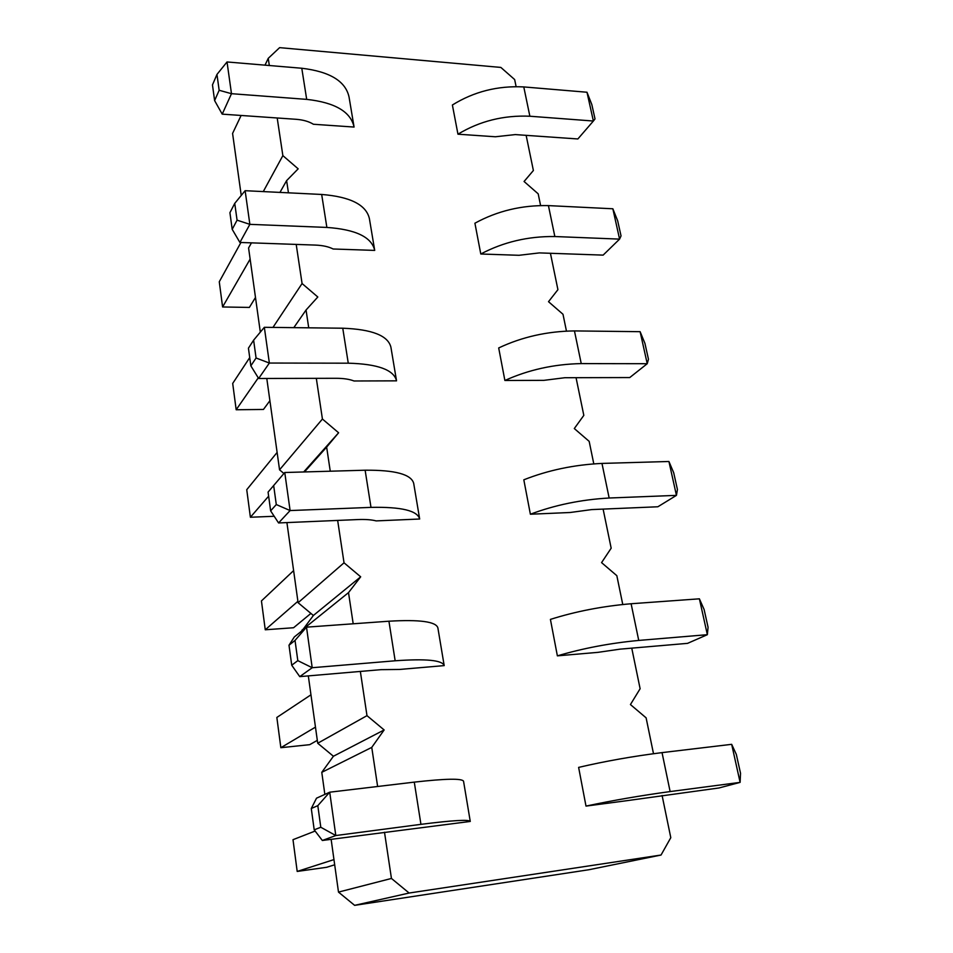 <?xml version="1.0" encoding="UTF-8"?>
<svg xmlns="http://www.w3.org/2000/svg" width="953" height="953" viewBox="0 0 953 953"><rect width="100%" height="100%" fill="white"/><g stroke="black" fill="none" stroke-linecap="round" stroke-linejoin="round"><path stroke-width="1.43" d="M377.626 786.487L371.753 747.39L384.142 729.95L366.988 715.655L317.718 743.245L308.319 675.903M384.142 729.95L333.419 756.253L317.718 743.245M269.318 65.507L268.246 58.336L279.61 47.65L500.861 67.425L514.656 79.552L516.097 86.592M526.139 135.35L533.382 170.504L524.067 181.487L538.195 193.84L540.589 205.503M288.449 192.828L286.615 180.629L298.17 168.836L282.862 155.625L277.204 117.981M308.724 327.82L306.056 309.999L317.814 297.002L302.077 283.529L296.204 244.421M330.262 471.211L326.641 447.1L338.613 432.769L322.424 419.034L316.313 378.341M353.194 623.786L348.512 592.623L360.687 576.815L344.033 562.806L337.66 520.421M366.988 715.655L360.353 671.436M662.097 795.493L670.793 837.687L661.037 855.032L409.135 893.032L391.445 878.452L384.5 832.243M631.756 648.147L640.118 688.733L630.433 704.553L646.11 717.835L653.496 753.704M603.118 509.105L611.171 548.201L601.569 562.627L616.829 575.672L622.762 604.476M576.053 377.686L583.82 415.377L574.302 428.552L589.168 441.358L593.79 463.837M550.429 253.284L557.922 289.664L548.511 301.696L562.997 314.276L566.451 331.06M348.262 363.188L342.758 328.213C372.111 329.321 388.169 335.682 390.921 347.273L396.543 380.843C393.887 369.859 377.793 363.975 348.262 363.188L269.365 363.045L258.656 378.484L335.992 378.293C343.485 378.305 349.489 379.211 354.028 380.986L396.543 380.843M370.991 507.377L365.13 470.21C395.161 469.96 411.362 474.368 413.709 483.433L419.665 519.016C417.426 510.629 401.201 506.746 370.991 507.377L290.105 510.558L278.574 522.947L357.816 519.564C365.476 519.266 371.599 519.707 376.161 520.898L419.665 519.016M543.865 380.354L504.887 380.485L498.693 347.952C522.041 336.933 547.296 331.251 574.456 330.917L640.118 331.68L647.23 363.712L629.754 377.555L564.819 377.722L543.865 380.354M597.972 652.352L557.374 655.855L550.417 619.39C575.862 611.361 602.761 606.156 631.112 603.749L699.395 598.818L707.352 634.686L687.554 643.358L620.069 649.148L597.972 652.352M570.156 512.5L530.38 514.227L523.816 479.812C548.178 470.186 574.23 464.73 601.974 463.42L668.923 461.49L676.439 495.369L657.856 506.77L591.658 509.593L570.156 512.5M395.161 660.786L388.931 621.213C419.665 619.426 435.986 621.63 437.868 627.836L444.193 665.611C442.43 660.191 426.086 658.583 395.161 660.786L312.203 667.719L299.754 676.63L380.997 669.661L399.664 669.447L444.193 665.611M326.867 227.433L321.673 194.46C350.382 196.771 366.286 204.847 369.407 218.678L374.708 250.401C371.682 237.106 355.743 229.447 326.867 227.433L249.865 224.348L239.906 242.455L315.419 245.088C322.733 245.386 328.642 246.684 333.145 248.995L374.708 250.401M518.992 255.297L480.788 253.998L474.916 223.205C497.335 210.935 521.839 205.074 548.428 205.61L612.85 208.778L619.581 239.12L603.13 255.118L539.41 252.902L518.992 255.297M495.405 136.767L457.952 134.194L452.389 104.997C473.939 91.631 497.74 85.603 523.781 86.926L586.988 92.238L593.374 121.031L577.863 138.959L515.335 134.587L495.405 136.767M306.687 99.374L301.779 68.247C329.869 71.618 345.617 81.219 349.048 97.027L354.075 127.059C350.716 111.715 334.92 102.495 306.687 99.374L231.484 93.692L222.216 114.146L295.99 119.292C303.149 119.828 308.951 121.496 313.406 124.259L354.075 127.059M420.94 824.345L335.801 835.543L322.34 840.475L470.27 821.438C469.055 819.366 452.604 820.33 420.94 824.345L414.281 782.127C445.766 778.589 462.181 778.303 463.551 781.257L470.246 821.319M627.467 800.603L586 806.095L578.626 767.391C605.238 761.173 633.042 756.253 662.037 752.62L731.678 744.329L740.112 782.377L719.003 787.964L627.467 800.603M371.753 747.39L321.78 772.335L333.419 756.253M302.018 630.767L313.37 615.483L298.098 602.713L286.913 522.589M348.512 592.623L301.934 630.183M661.037 855.032L588.859 869.744L354.635 905.35L338.494 892.103L331.132 839.307M324.854 794.397L321.78 772.335M283.911 473.498L279.551 469.817L266.792 378.472M260.324 332.12L248.578 247.971L251.461 242.86M241.24 195.448L232.58 133.432L241.121 115.456M533.382 170.504L524.079 181.511M268.246 58.336L265.005 65.149M282.862 155.625L263.278 191.589M286.615 180.629L279.956 192.411M302.077 283.529L272.963 327.403M306.056 309.999L293.81 327.653M322.424 419.034L279.551 469.817M338.613 432.769L303.685 471.973M326.641 447.1L304.472 471.949M344.033 562.806L298.098 602.713M360.687 576.815L313.37 615.483M409.135 893.032L354.635 905.35M391.445 878.452L338.494 892.103M342.758 328.213L264.338 327.308L253.617 340.173L248.435 348.179L250.842 365.833L258.656 378.484M365.13 470.21L284.756 472.509L268.079 492.093L284.756 472.509L290.105 510.558L276.287 504.554L270.64 510.856L268.079 492.093M504.887 380.485C528.486 369.8 553.943 364.165 581.235 363.593L647.23 363.712L648.457 359.233L644.919 343.33L640.118 331.68M557.374 655.855C583.093 648.266 610.218 643.12 638.736 640.428L707.352 634.686L708.067 627.288L704.112 609.503L699.395 598.818M530.38 514.227C555.003 504.995 581.259 499.586 609.158 498.014L676.439 495.369L677.428 489.508L673.688 472.7L668.923 461.49M388.931 621.213L306.509 627.157L294.286 636.985L288.997 645.229L295.025 640.416L306.509 627.157L312.203 667.719L297.812 660.643L291.725 665.218L288.997 645.229M321.673 194.46L245.124 190.695L234.748 203.37L229.923 212.686L232.198 229.328L239.906 242.455M480.788 253.998C503.434 242.026 528.117 236.213 554.849 236.535L619.581 239.12L621.034 235.891L617.675 220.81L612.85 208.778M457.952 134.194C479.716 121.091 503.684 115.099 529.868 116.23L593.374 121.031L595.017 118.922L591.837 104.616L586.988 92.238M301.779 68.247L227.028 61.957L216.962 74.429L212.471 84.9L214.616 100.601L222.216 114.146M414.281 782.127L329.714 792.193L316.515 798.185L311.286 808.501L317.814 805.654L329.714 792.193L335.801 835.543L320.792 827.252L314.204 829.849L311.286 808.501M586 806.095C612.922 800.377 640.964 795.541 670.126 791.574L740.112 782.377L740.529 773.264L736.324 754.407L731.678 744.329M297.908 601.307L265.256 629.778L293.572 627.741L310.904 613.422M293.619 570.597L261.444 600.926L265.256 629.778M268.639 496.168L250.389 517.253L274.202 516.276M277.12 452.425L246.744 489.699L250.389 517.253M258.263 377.864L236.177 409.754L263.445 409.456L269.902 400.701M249.722 357.601L232.699 383.428L236.177 409.754M315.467 727.127L280.849 747.7L276.846 717.454L310.952 694.82M280.849 747.7L309.701 744.674L317.313 740.362M250.127 259.109L222.597 306.973L249.376 307.426L255.487 297.455M240.93 242.491L219.273 281.778L222.597 306.973M333.955 859.594L297.193 871.435L326.617 867.301L334.682 864.8M315.133 831.052L293 839.688L297.193 871.435M250.842 365.833L256.071 358.006L269.365 363.045L264.338 327.308M278.574 522.947L270.64 510.856M299.754 676.63L291.725 665.218M232.198 229.328L237.071 220.167L249.865 224.348L245.124 190.695M214.616 100.601L219.154 90.273L231.484 93.692L227.028 61.957M322.34 840.475L314.204 829.849M256.071 358.006L253.617 340.173M276.287 504.554L273.666 485.577M297.812 660.643L295.025 640.416M237.071 220.167L234.748 203.37M219.154 90.273L216.962 74.429M320.792 827.252L317.814 805.654M574.456 330.917L581.235 363.593M631.112 603.749L638.736 640.428M601.974 463.42L609.158 498.014M548.428 205.61L554.849 236.535M523.781 86.926L529.868 116.23M662.037 752.62L670.126 791.574"/></g></svg>
